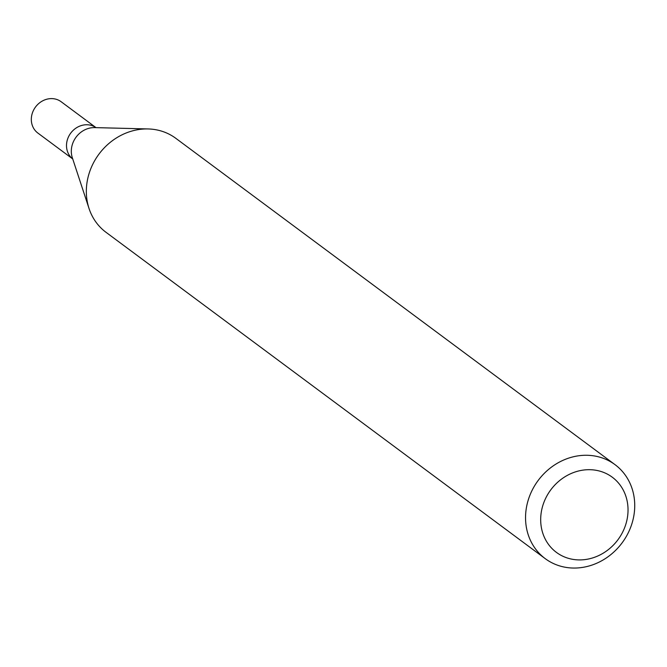 <?xml version="1.0" encoding="UTF-8"?>
<svg xmlns="http://www.w3.org/2000/svg" width="667" height="667" viewBox="0 0 667 667"><rect width="100%" height="100%" fill="white"/><g stroke="black" fill="none" stroke-linecap="round" stroke-linejoin="round"><path stroke-width="1" d="M628.631 532.033A58.538 52.293 -53.4 0 1 545.231 558.646A58.538 52.293 -53.4 0 1 538.161 480.473A58.538 52.293 -53.4 0 1 615.049 464.674A58.538 52.293 -53.4 0 1 628.631 532.033M545.231 558.646L106.028 232.316A58.538 52.293 -53.4 0 1 89.028 208.479A58.538 52.293 -53.4 0 1 92.438 164.957A58.538 52.293 -53.4 0 1 148.116 128.948A58.538 52.293 -53.4 0 1 175.846 138.344L615.049 464.674M623.153 531.099A46.832 41.838 -53.4 0 1 547.582 543.088A46.832 41.838 -53.4 0 1 582.341 470.218A46.832 41.838 -53.4 0 1 623.153 531.099M68.534 136.76A19.51 17.434 126.6 0 0 72.728 158.954A19.51 17.434 126.6 0 1 68.534 136.76A19.51 17.434 126.6 0 1 95.998 127.639A19.51 17.434 126.6 0 0 68.534 136.76M96.006 127.639L61.156 101.743A19.51 17.434 126.6 0 0 33.35 110.614A19.51 17.434 126.6 0 0 37.877 133.066L72.736 158.963M148.116 128.948L94.706 127.605A22.169 19.81 126.6 0 0 73.62 141.246A22.169 19.81 126.6 0 0 72.328 157.729L89.028 208.479"/></g></svg>
